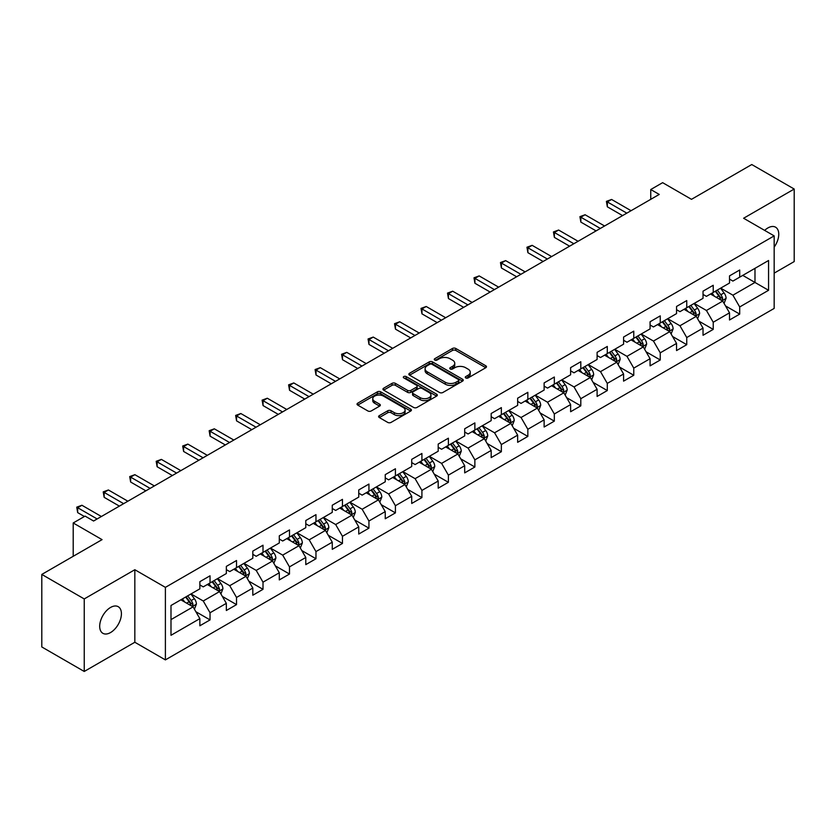<?xml version="1.0" encoding="UTF-8"?>
<svg xmlns="http://www.w3.org/2000/svg" width="836" height="836" viewBox="0 0 836 836"><rect width="100%" height="100%" fill="white"/><g stroke="black" fill="none" stroke-linecap="round" stroke-linejoin="round"><path stroke-width="1.25" d="M465.756 377.945A1.651 0.951 0 0 0 468.087 377.945L485.789 367.715A2.362 1.359 0 0 0 486.479 366.753A2.362 1.359 0 0 0 485.789 365.792L455.798 348.476A2.362 1.359 0 0 0 452.464 348.476L434.762 358.696A1.651 0.951 0 0 0 434.271 359.375A1.651 0.951 0 0 0 434.762 360.044A1.651 0.951 0 0 0 437.092 360.044L439.381 358.728A7.545 4.358 0 0 1 450.05 358.728L452.548 360.17A7.545 4.358 0 0 1 454.753 363.242A7.545 4.358 0 0 1 452.548 366.325L450.259 367.641A1.651 0.951 0 0 0 449.768 368.321A1.651 0.951 0 0 0 450.259 368.99A1.651 0.951 0 0 0 452.589 368.99L454.878 367.673A7.545 4.358 0 0 1 465.547 367.673L468.045 369.115A7.545 4.358 0 0 1 470.25 372.187A7.545 4.358 0 0 1 468.045 375.27L465.756 376.597A1.651 0.951 0 0 0 465.265 377.266A1.651 0.951 0 0 0 465.756 377.945L465.756 376.597M110.551 632.549A15.361 8.872 120 0 0 120.593 619.006A15.361 8.872 120 0 0 118.242 606.696A15.361 8.872 120 0 0 110.551 607.458A15.361 8.872 120 0 0 100.519 621.002A15.361 8.872 120 0 0 102.87 633.312A15.361 8.872 120 0 0 110.551 632.549M774.167 247.111A15.361 8.872 120 0 0 775.568 227.193A15.361 8.872 120 0 0 767.887 227.956A15.361 8.872 120 0 0 764.647 230.391M379.314 415.628A2.362 1.359 0 0 0 378.614 416.589A2.362 1.359 0 0 0 379.314 417.551L387.726 422.41A2.362 1.359 0 0 0 391.06 422.41L410.716 411.061A2.362 1.359 0 0 0 411.406 410.1A2.362 1.359 0 0 0 410.716 409.138L380.725 391.823A2.362 1.359 0 0 0 377.391 391.823L357.735 403.171A2.362 1.359 0 0 0 357.035 404.133A2.362 1.359 0 0 0 357.735 405.094L367.892 410.967A2.362 1.359 0 0 0 371.226 410.967L379.638 406.108A2.362 1.359 0 0 0 380.328 405.146A2.362 1.359 0 0 0 379.638 404.185L374.601 401.27A6.301 3.637 0 0 1 372.751 398.699A6.301 3.637 0 0 1 376.649 395.334A6.301 3.637 0 0 1 383.515 396.128L403.265 407.529A6.301 3.637 0 0 1 405.105 410.1A6.301 3.637 0 0 1 401.217 413.465A6.301 3.637 0 0 1 394.352 412.67L391.06 410.769A2.362 1.359 0 0 0 387.726 410.769L379.314 415.628L379.314 417.551M774.167 273.142L794.2 261.574L794.2 189.04L751.763 164.535L691.487 199.334L662.635 182.666L650.753 189.532L659.238 194.433L93.58 521.016L85.094 516.115L73.202 522.97L73.202 556.295M84.237 598.931L84.237 671.465L134.836 642.257L134.836 569.724L84.237 598.931L41.8 574.426L102.065 539.638L73.202 522.97M134.836 569.724L165.392 587.363L774.167 235.888L774.167 308.421L165.392 659.897L165.392 587.363M794.2 189.04L743.612 218.248L774.167 235.888M439.548 392.492A2.362 1.359 0 0 0 442.881 392.492L462.548 381.143A2.362 1.359 0 0 0 463.238 380.181A2.362 1.359 0 0 0 462.548 379.22L432.546 361.894A2.362 1.359 0 0 0 429.213 361.894L409.556 373.253A2.362 1.359 0 0 0 408.867 374.214A2.362 1.359 0 0 0 409.556 375.176L439.548 392.492M404.467 378.3A1.651 0.951 0 0 1 406.139 378.53L406.139 376.566L436.632 394.174A2.362 1.359 0 0 1 437.322 395.135A2.362 1.359 0 0 1 436.632 396.097L416.965 407.456A2.362 1.359 0 0 1 413.632 407.456L383.64 390.13L383.64 388.207A2.362 1.359 0 0 0 382.951 389.168A2.362 1.359 0 0 0 383.64 390.13M383.64 388.207L392.053 383.348A2.362 1.359 0 0 1 395.386 383.348L407.55 390.37A2.362 1.359 0 0 0 410.884 390.37L416.474 387.152A2.362 1.359 0 0 0 417.164 386.19A2.362 1.359 0 0 0 416.474 385.229L403.809 377.914A1.651 0.951 0 0 1 403.318 377.245A1.651 0.951 0 0 1 404.342 376.367A1.651 0.951 0 0 1 406.139 376.566M84.237 671.465L41.8 646.959L41.8 574.426M195.864 611.722L210.035 619.904L210.035 612.757L226.337 603.341L226.337 610.499L236.525 604.616L236.525 597.458L252.817 588.053L252.817 595.211L263.006 589.328L263.006 582.169L279.297 572.764L279.297 579.923L289.486 574.039L289.486 566.881L305.788 557.476L305.788 564.624L315.966 558.751L315.966 551.593L332.268 542.188L332.268 549.336L342.457 543.452L342.457 536.304L358.748 526.889L358.748 534.047L368.937 528.164L368.937 521.016L385.239 511.601L385.239 518.759L395.418 512.876L395.418 505.717L411.72 496.312L411.72 503.471L421.908 497.587L421.908 490.429L438.2 481.024L438.2 488.182L448.389 482.299L448.389 475.141L464.691 465.736L464.691 472.883L474.869 467.01L474.869 459.852L491.171 450.447L491.171 457.595L501.36 451.712L501.36 444.564L517.651 435.148L517.651 442.307L527.84 436.423L527.84 429.276L544.131 419.86L544.131 427.018L554.32 421.135L554.32 413.977L570.622 404.572L570.622 411.73L580.801 405.847L580.801 398.688L597.103 389.283L597.103 396.442L607.291 390.558L607.291 383.4L623.583 373.995L623.583 381.143L633.772 375.27L633.772 368.112L650.074 358.707L650.074 365.854L660.252 359.982L660.252 352.823L676.554 343.408L676.554 350.566L686.743 344.683L686.743 337.535L703.034 328.12L703.034 335.278L713.223 329.394L713.223 322.236L729.514 312.831L729.514 319.989L739.703 314.106L739.703 306.948L768.566 290.291L768.566 260.498L754.981 268.335L754.981 282.453L768.566 290.291M210.035 619.904L199.856 625.788L199.856 618.63L170.993 635.297L170.993 605.494L199.856 588.837L199.856 581.678L210.035 575.805L210.035 582.953L226.337 573.548L226.337 566.39L236.525 560.507L236.525 567.665L252.817 558.26L252.817 551.102L263.006 545.218L263.006 552.377L279.297 542.972L279.297 535.813L289.486 529.93L289.486 537.088L305.788 527.673L305.788 520.525L315.966 514.642L315.966 521.8L332.268 512.384L332.268 505.226L342.457 499.353L342.457 506.501L358.748 497.096L358.748 489.938L368.937 484.065L368.937 491.213L385.239 481.808L385.239 474.649L395.418 468.766L395.418 475.924L411.72 466.519L411.72 459.361L421.908 453.478L421.908 460.636L438.2 451.231L438.2 444.073L448.389 438.189L448.389 445.348L464.691 435.932L464.691 428.784L474.869 422.901L474.869 430.059L491.171 420.644L491.171 413.496L501.36 407.613L501.36 414.76L517.651 405.355L517.651 398.197L527.84 392.324L527.84 399.472L544.131 390.067L544.131 382.909L554.32 377.026L554.32 384.184L570.622 374.779L570.622 367.621L580.801 361.737L580.801 368.895L597.103 359.49L597.103 352.332L607.291 346.449L607.291 353.607L623.583 344.192L623.583 337.044L633.772 331.16L633.772 338.319L650.074 328.903L650.074 321.755L660.252 315.872L660.252 323.02L676.554 313.615L676.554 306.457L686.743 300.584L686.743 307.732L703.034 298.327L703.034 291.168L713.223 285.285L713.223 292.443L729.514 283.038L729.514 275.88L739.703 269.997L739.703 277.155L768.566 260.498M207.318 584.521L219.544 591.585L203.242 600.99L191.026 593.936M199.856 584.918L203.242 586.872L210.035 582.953M203.242 600.99L210.035 612.757M219.544 591.585L226.337 603.341M233.808 569.232L246.024 576.286L229.733 585.702L217.506 578.648M226.337 569.63L229.733 571.584L236.525 567.665M229.733 585.702L236.525 597.458M246.024 576.286L252.817 588.053M260.289 553.944L272.515 560.998L256.213 570.413L243.987 563.349M252.817 554.341L256.213 556.295L263.006 552.377M256.213 570.413L263.006 582.169M272.515 560.998L279.297 572.764M286.769 538.656L298.995 545.709L282.693 555.125L270.477 548.061M279.297 539.042L282.693 541.007L289.486 537.088M282.693 555.125L289.486 566.881M298.995 545.709L305.788 557.476M313.26 523.367L325.476 530.421L309.184 539.826L296.958 532.772M305.788 523.754L309.184 525.719L315.966 521.8M309.184 539.826L315.966 551.593M325.476 530.421L332.268 542.188M339.74 508.079L351.966 515.133L335.664 524.538L323.438 517.484M332.268 508.466L335.664 510.43L342.457 506.501M335.664 524.538L342.457 536.304M351.966 515.133L358.748 526.889M366.22 492.78L378.447 499.844L362.145 509.249L349.929 502.196M358.748 493.177L362.145 495.131L368.937 491.213M362.145 509.249L368.937 521.016M378.447 499.844L385.239 511.601M392.701 477.492L404.927 484.556L388.635 493.961L376.409 486.907M385.239 477.889L388.635 479.843L395.418 475.924M388.635 493.961L395.418 505.717M404.927 484.556L411.72 496.312M419.191 462.203L431.407 469.257L415.116 478.673L402.889 471.608M411.72 462.601L415.116 464.555L421.908 460.636M415.116 478.673L421.908 490.429M431.407 469.257L438.2 481.024M445.672 446.915L457.898 453.969L441.596 463.384L429.37 456.32M438.2 447.302L441.596 449.266L448.389 445.348M441.596 463.384L448.389 475.141M457.898 453.969L464.691 465.736M472.152 431.627L484.378 438.681L468.076 448.086L455.86 441.032M464.691 432.013L468.076 433.978L474.869 430.059M468.076 448.086L474.869 459.852M484.378 438.681L491.171 450.447M498.643 416.338L510.859 423.392L494.567 432.797L482.341 425.743M491.171 416.725L494.567 418.69L501.36 414.76M494.567 432.797L501.36 444.564M510.859 423.392L517.651 435.148M525.123 401.04L537.349 408.104L521.047 417.509L508.821 410.455M517.651 401.437L521.047 403.391L527.84 399.472M521.047 417.509L527.84 429.276M537.349 408.104L544.131 419.86M551.603 385.751L563.83 392.815L547.528 402.22L535.312 395.167M544.131 386.148L547.528 388.103L554.32 384.184M547.528 402.22L554.32 413.977M563.83 392.815L570.622 404.572M578.084 370.463L590.31 377.517L574.018 386.932L561.792 379.868M570.622 370.86L574.018 372.814L580.801 368.895M574.018 386.932L580.801 398.688M590.31 377.517L597.103 389.283M604.574 355.175L616.79 362.228L600.499 371.644L588.272 364.58M597.103 355.561L600.499 357.526L607.291 353.607M600.499 371.644L607.291 383.4M616.79 362.228L623.583 373.995M631.055 339.886L643.281 346.94L626.979 356.345L614.753 349.291M623.583 340.273L626.979 342.237L633.772 338.319M626.979 356.345L633.772 368.112M643.281 346.94L650.074 358.707M657.535 324.598L669.761 331.652L653.459 341.057L641.243 334.003M650.074 324.985L653.459 326.949L660.252 323.02M653.459 341.057L660.252 352.823M669.761 331.652L676.554 343.408M684.026 309.299L696.242 316.363L679.95 325.768L667.724 318.715M676.554 309.696L679.95 311.661L686.743 307.732M679.95 325.768L686.743 337.535M696.242 316.363L703.034 328.12M710.506 294.011L722.732 301.075L706.43 310.48L694.204 303.426M703.034 294.408L706.43 296.362L713.223 292.443M706.43 310.48L713.223 322.236M722.732 301.075L729.514 312.831M742.765 275.389L754.981 282.453L732.911 295.192L720.695 288.127M729.514 279.12L732.911 281.074L739.703 277.155M732.911 295.192L739.703 306.948M134.836 642.257L165.392 659.897M650.753 189.532L650.753 199.334M170.993 619.612L193.064 606.873L180.837 599.809M193.064 606.873L199.856 618.63M725.533 305.924L739.703 314.106M699.042 321.212L713.223 329.394M672.562 336.5L686.743 344.683M646.082 351.789L660.252 359.982M619.601 367.088L633.772 375.27M593.111 382.376L607.291 390.558M566.63 397.664L580.801 405.847M540.15 412.953L554.32 421.135M513.659 428.241L527.84 436.423M487.179 443.529L501.36 451.712M460.699 458.818L474.869 467.01M434.208 474.116L448.389 482.299M407.728 489.405L421.908 497.587M381.247 504.693L395.418 512.876M354.767 519.982L368.937 528.164M328.276 535.27L342.457 543.452M301.796 550.558L315.966 558.751M275.316 565.857L289.486 574.039M248.825 581.145L263.006 589.328M222.345 596.434L236.525 604.616M466.415 378.175L468.045 377.235A7.545 4.358 0 0 0 470.25 374.152L470.25 372.187M454.753 363.242L454.753 365.207A7.545 4.358 0 0 1 452.548 368.279L450.917 369.23M485.789 365.792L485.789 367.715L455.798 350.441A2.362 1.359 0 0 0 452.464 350.441L435.42 360.274M462.517 381.153L432.546 363.859A2.362 1.359 0 0 0 429.213 363.859L409.588 375.197M458.379 380.85A1.651 0.951 0 0 0 458.859 380.181A1.651 0.951 0 0 0 458.379 379.502L432.045 364.308A1.651 0.951 0 0 0 429.714 364.308L427.3 365.698A7.545 4.358 0 0 0 425.096 368.78A7.545 4.358 0 0 0 427.3 371.853L445.295 382.251A7.545 4.358 0 0 0 455.965 382.251L458.379 380.85L458.379 382.815A1.651 0.951 0 0 0 458.859 382.136L458.859 380.181M425.096 368.78L425.096 370.735A7.545 4.358 0 0 0 427.3 373.817L427.3 371.853M458.379 382.815L455.965 384.205A7.545 4.358 0 0 1 445.295 384.205L427.3 373.817M383.672 390.151L392.053 385.312L392.053 383.348M417.164 386.19L417.164 388.155A2.362 1.359 0 0 1 416.474 389.116L410.884 392.335A2.362 1.359 0 0 1 407.55 392.335L395.386 385.312A2.362 1.359 0 0 0 392.053 385.312M406.139 378.53L436.601 396.118M420.174 397.664A6.301 3.637 0 0 0 427.05 398.448A6.301 3.637 0 0 0 430.937 395.094A6.301 3.637 0 0 0 429.087 392.512L422.138 388.5A2.362 1.359 0 0 0 418.805 388.5L413.224 391.718A2.362 1.359 0 0 0 412.535 392.68A2.362 1.359 0 0 0 413.224 393.641L420.174 397.664L420.174 399.618A6.301 3.637 0 0 0 427.05 400.413A6.301 3.637 0 0 0 430.937 397.048L430.937 395.094M412.535 392.68L412.535 394.644A2.362 1.359 0 0 0 413.224 395.606L413.224 393.641M420.174 399.618L413.224 395.606M405.105 410.1L405.105 412.054A6.301 3.637 0 0 1 401.217 415.419A6.301 3.637 0 0 1 394.352 414.635L391.06 412.733A2.362 1.359 0 0 0 387.726 412.733L379.345 417.572M372.751 398.699L372.751 400.653A6.301 3.637 0 0 0 374.601 403.234L374.601 401.27M379.607 406.118L374.601 403.234M410.685 411.082L380.725 393.777A2.362 1.359 0 0 0 377.391 393.777L357.766 405.115L357.735 403.171M724.07 303.395L726.087 298.306A6.364 3.678 -120 0 0 724.06 292.893L720.559 288.211M714.446 296.289L712.063 293.112M721.74 300.5L722.659 298.577A6.364 3.678 -120 0 0 720.831 294.753L717.33 290.071M715.731 290.991L719.618 296.184A3.24 1.871 60 0 1 720.214 297.167L722.659 298.577M715.292 291.252L718.793 295.923A6.364 3.678 60 0 1 720.622 299.758M626.812 213.149L607.344 201.915L611.586 199.459L631.055 210.703M622.569 215.604L607.344 206.816L607.344 201.915L606.403 201.371L611.586 199.459M607.344 206.816L606.403 201.371M697.59 318.683L699.607 313.594A6.364 3.678 -120 0 0 697.579 308.181L694.068 303.499M687.965 311.577L685.583 308.4M695.259 315.789L696.169 313.866A6.364 3.678 -120 0 0 694.35 310.041L690.849 305.359M689.251 306.279L693.138 311.473A3.24 1.871 60 0 1 693.734 312.455L696.169 313.866M688.812 306.54L692.312 311.222A6.364 3.678 60 0 1 694.131 315.047M671.099 333.972L673.126 328.882A6.364 3.678 -120 0 0 671.089 323.469L667.588 318.788M661.485 326.866L659.102 323.689M668.779 331.077L669.688 329.154A6.364 3.678 -120 0 0 667.87 325.329L664.359 320.658M662.77 321.578L666.658 326.761A3.24 1.871 60 0 1 667.243 327.743L669.688 329.154M662.321 321.829L665.832 326.51A6.364 3.678 60 0 1 667.65 330.335M600.332 228.437L580.853 217.203L585.095 214.747L604.574 225.992M596.078 230.893L580.853 222.104L580.853 217.203L579.923 216.66L585.095 214.747M580.853 222.104L579.923 216.66M573.841 243.736L554.372 232.492L558.615 230.036L578.084 241.28M569.598 246.181L554.372 237.393L554.372 232.492L553.442 231.948L558.615 230.036M554.372 237.393L553.442 231.948M644.619 349.26L646.636 344.181A6.364 3.678 -120 0 0 644.608 338.758L641.107 334.086M634.994 342.164L632.612 338.977M642.299 346.376L643.208 344.442A6.364 3.678 -120 0 0 641.379 340.618L637.878 335.947M636.29 336.866L640.177 342.049A3.24 1.871 60 0 1 640.763 343.042L643.208 344.442M635.841 337.117L639.341 341.799A6.364 3.678 60 0 1 641.17 345.623M618.138 364.559L620.155 359.47A6.364 3.678 -120 0 0 618.128 354.046L614.617 349.375M608.514 357.453L606.131 354.276M615.808 361.664L616.717 359.741A6.364 3.678 -120 0 0 614.899 355.906L611.398 351.235M609.799 352.155L613.687 357.338A3.24 1.871 60 0 1 614.282 358.33L616.717 359.741M609.36 352.405L612.861 357.087A6.364 3.678 60 0 1 614.679 360.912M591.658 379.847L593.675 374.758A6.364 3.678 -120 0 0 591.637 369.334L588.136 364.663M582.034 372.741L579.651 369.564M589.328 376.952L590.237 375.03A6.364 3.678 -120 0 0 588.419 371.205L584.918 366.523M583.319 367.443L587.206 372.637A3.24 1.871 60 0 1 587.792 373.619L590.237 375.03M582.88 367.704L586.381 372.375A6.364 3.678 60 0 1 588.199 376.2M547.361 259.024L527.892 247.78L532.135 245.335L551.603 256.568M543.118 261.469L527.892 252.681L527.892 247.78L526.952 247.237L532.135 245.335M527.892 252.681L526.952 247.237M520.88 274.312L501.401 263.068L505.655 260.623L525.123 271.867M516.638 276.758L501.401 267.969L501.401 263.068L500.471 262.535L505.655 260.623M501.401 267.969L500.471 262.535M494.389 289.601L474.921 278.357L479.164 275.911L498.643 287.156M490.147 292.057L474.921 283.258L474.921 278.357L473.991 277.824L479.164 275.911M474.921 283.258L473.991 277.824M565.167 395.135L567.184 390.046A6.364 3.678 -120 0 0 565.157 384.633L561.656 379.952M555.543 388.029L553.171 384.853M562.847 392.241L563.757 390.318A6.364 3.678 -120 0 0 561.938 386.493L558.427 381.812M556.839 382.731L560.726 387.925A3.24 1.871 60 0 1 561.311 388.907L563.757 390.318M556.389 382.992L559.901 387.664A6.364 3.678 60 0 1 561.719 391.499M467.909 304.889L448.441 293.655L452.684 291.2L472.152 302.444M463.666 307.345L448.441 298.546L448.441 293.655L447.5 293.112L452.684 291.2M448.441 298.546L447.5 293.112M538.687 410.424L540.704 405.335A6.364 3.678 -120 0 0 538.677 399.921L535.176 395.24M529.063 403.318L526.68 400.141M536.357 407.529L537.266 405.606A6.364 3.678 -120 0 0 535.448 401.782L531.947 397.1M530.348 398.02L534.235 403.213A3.24 1.871 60 0 1 534.831 404.196L537.266 405.606M529.909 398.281L533.41 402.962A6.364 3.678 60 0 1 535.239 406.787M441.429 320.178L421.961 308.944L426.203 306.488L445.672 317.732M437.186 322.633L421.961 313.845L421.961 308.944L421.02 308.4L426.203 306.488M421.961 313.845L421.02 308.4M512.207 425.712L514.224 420.623A6.364 3.678 -120 0 0 512.196 415.21L508.685 410.528M502.582 418.606L500.2 415.429M509.876 422.817L510.786 420.895A6.364 3.678 -120 0 0 508.967 417.07L505.466 412.399M503.868 413.318L507.755 418.502A3.24 1.871 60 0 1 508.34 419.484L510.786 420.895M503.429 413.569L506.929 418.251A6.364 3.678 60 0 1 508.748 422.075M414.949 335.476L395.47 324.232L399.712 321.776L419.191 333.021M410.695 337.922L395.47 329.133L395.47 324.232L394.54 323.689L399.712 321.776M395.47 329.133L394.54 323.689M485.716 441L487.743 435.922A6.364 3.678 -120 0 0 485.706 430.498L482.205 425.817M476.092 433.894L473.719 430.718M483.396 438.116L484.305 436.183A6.364 3.678 -120 0 0 482.487 432.358L478.976 427.687M477.387 428.607L481.275 433.79A3.24 1.871 60 0 1 481.86 434.783L484.305 436.183M476.938 428.858L480.449 433.539A6.364 3.678 60 0 1 482.267 437.364M388.458 350.765L368.99 339.52L373.232 337.075L392.701 348.309M384.215 353.21L368.99 344.422L368.99 339.52L368.059 338.977L373.232 337.075M368.99 344.422L368.059 338.977M459.236 456.289L461.253 451.21A6.364 3.678 -120 0 0 459.225 445.787L455.724 441.115M449.611 449.193L447.229 446.016M456.905 453.405L457.825 451.482A6.364 3.678 -120 0 0 455.996 447.647L452.495 442.975M450.907 443.895L454.784 449.078A3.24 1.871 60 0 1 455.38 450.071L457.825 451.482M450.458 444.146L453.958 448.827A6.364 3.678 60 0 1 455.787 452.652M361.978 366.053L342.509 354.809L346.752 352.364L366.22 363.597M357.735 368.498L342.509 359.71L342.509 354.809L341.569 354.276L346.752 352.364M342.509 359.71L341.569 354.276M432.755 471.588L434.772 466.498A6.364 3.678 -120 0 0 432.745 461.075L429.234 456.404M423.131 464.482L420.748 461.305M430.425 468.693L431.334 466.77A6.364 3.678 -120 0 0 429.516 462.945L426.015 458.264M424.416 459.183L428.304 464.377A3.24 1.871 60 0 1 428.899 465.359L431.334 466.77M423.977 459.445L427.478 464.116A6.364 3.678 60 0 1 429.296 467.941M335.497 381.341L316.018 370.097L320.261 367.652L339.74 378.896M331.255 383.797L316.018 374.998L316.018 370.097L315.088 369.564L320.261 367.652M316.018 374.998L315.088 369.564M406.265 486.876L408.292 481.787A6.364 3.678 -120 0 0 406.254 476.374L402.753 471.692M396.651 479.77L394.268 476.593M403.945 483.981L404.854 482.058A6.364 3.678 -120 0 0 403.036 478.234L399.524 473.552M397.936 474.472L401.823 479.665A3.24 1.871 60 0 1 402.409 480.648L404.854 482.058M397.487 474.733L400.998 479.404A6.364 3.678 60 0 1 402.816 483.239M309.006 396.63L289.538 385.386L293.781 382.94L313.26 394.184M304.764 399.085L289.538 390.287L289.538 385.386L288.608 384.853L293.781 382.94M289.538 390.287L288.608 384.853M379.784 502.164L381.801 497.075A6.364 3.678 -120 0 0 379.774 491.662L376.273 486.98M370.16 495.058L367.788 491.881M377.464 499.27L378.374 497.347A6.364 3.678 -120 0 0 376.545 493.522L373.044 488.841M371.456 489.76L375.343 494.954A3.24 1.871 60 0 1 375.928 495.936L378.374 497.347M371.006 490.021L374.507 494.693A6.364 3.678 60 0 1 376.336 498.528M282.526 411.918L263.058 400.684L267.301 398.229L286.769 409.473M278.284 414.374L263.058 405.585L263.058 400.684L262.117 400.141L267.301 398.229M263.058 405.585L262.117 400.141M353.304 517.453L355.321 512.363A6.364 3.678 -120 0 0 353.294 506.95L349.793 502.269M343.68 510.347L341.297 507.17M350.974 514.558L351.883 512.635A6.364 3.678 -120 0 0 350.065 508.81L346.564 504.129M344.965 505.059L348.852 510.242A3.24 1.871 60 0 1 349.448 511.224L351.883 512.635M344.526 505.31L348.027 509.991A6.364 3.678 60 0 1 349.845 513.816M256.046 427.217L236.567 415.973L240.82 413.517L260.289 424.761M251.803 429.662L236.567 420.874L236.567 415.973L235.637 415.429L240.82 413.517M236.567 420.874L235.637 415.429M326.824 532.741L328.841 527.652A6.364 3.678 -120 0 0 326.813 522.239L323.302 517.557M317.199 525.635L314.817 522.458M324.493 529.857L325.403 527.924A6.364 3.678 -120 0 0 323.584 524.099L320.084 519.428M318.485 520.347L322.372 525.53A3.24 1.871 60 0 1 322.957 526.513L325.403 527.924M318.046 520.598L321.546 525.28A6.364 3.678 60 0 1 323.365 529.104M229.555 442.505L210.087 431.261L214.329 428.816L233.808 440.049M225.312 444.951L210.087 436.162L210.087 431.261L209.157 430.718L214.329 428.816M210.087 436.162L209.157 430.718M300.333 548.029L302.35 542.951A6.364 3.678 -120 0 0 300.323 537.527L296.822 532.856M290.709 540.934L288.336 537.757M298.013 545.145L298.922 543.222A6.364 3.678 -120 0 0 297.104 539.387L293.593 534.716M292.004 535.636L295.892 540.819A3.24 1.871 60 0 1 296.477 541.812L298.922 543.222M291.555 535.886L295.066 540.568A6.364 3.678 60 0 1 296.885 544.393M203.075 457.794L183.606 446.549L187.849 444.104L207.318 455.338M198.832 460.239L183.606 451.45L183.606 446.549L182.676 446.016L187.849 444.104M183.606 451.45L182.676 446.016M273.853 563.328L275.87 558.239A6.364 3.678 -120 0 0 273.842 552.815L270.341 548.144M264.228 556.222L261.846 553.045M271.522 560.433L272.442 558.511A6.364 3.678 -120 0 0 270.613 554.686L267.112 550.004M265.514 550.924L269.401 556.118A3.24 1.871 60 0 1 269.997 557.1L272.442 558.511M265.075 551.185L268.575 555.856A6.364 3.678 60 0 1 270.404 559.681M176.595 473.082L157.126 461.838L161.369 459.392L180.837 470.637M172.352 475.538L157.126 466.739L157.126 461.838L156.186 461.305L161.369 459.392M157.126 466.739L156.186 461.305M247.372 578.616L249.389 573.527A6.364 3.678 -120 0 0 247.362 568.114L243.851 563.433M237.748 571.51L235.365 568.334M245.042 575.722L245.951 573.799A6.364 3.678 -120 0 0 244.133 569.974L240.632 565.293M239.033 566.212L242.921 571.406A3.24 1.871 60 0 1 243.506 572.388L245.951 573.799M238.594 566.474L242.095 571.145A6.364 3.678 60 0 1 243.913 574.969M150.114 488.37L130.635 477.126L134.878 474.681L154.357 485.925M145.861 490.826L130.635 482.027L130.635 477.126L129.705 476.593L134.878 474.681M130.635 482.027L129.705 476.593M220.882 593.905L222.909 588.816A6.364 3.678 -120 0 0 220.871 583.403L217.37 578.721M211.268 586.799L208.885 583.622M218.562 591.01L219.471 589.087A6.364 3.678 -120 0 0 217.653 585.263L214.141 580.581M212.553 581.501L216.44 586.694A3.24 1.871 60 0 1 217.026 587.677L219.471 589.087M212.104 581.762L215.615 586.433A6.364 3.678 60 0 1 217.433 590.268M123.623 503.659L104.155 492.425L108.398 489.969L127.866 501.213M119.381 506.114L104.155 497.326L104.155 492.425L103.225 491.881L108.398 489.969M104.155 497.326L103.225 491.881M194.401 609.193L196.418 604.104A6.364 3.678 -120 0 0 194.391 598.691L190.89 594.009M184.777 602.087L182.394 598.91M192.081 606.299L192.991 604.376A6.364 3.678 -120 0 0 191.162 600.551L187.661 595.869M186.073 596.799L189.96 601.983A3.24 1.871 60 0 1 190.545 602.965L192.991 604.376M185.623 597.05L189.124 601.732A6.364 3.678 60 0 1 190.953 605.557M97.143 518.957L77.675 507.713L81.918 505.257L101.386 516.502M84.415 516.502L77.675 512.614L77.675 507.713L76.734 507.17L81.918 505.257M77.675 512.614L76.734 507.17M468.045 377.235L468.045 375.27M450.259 368.99L450.259 367.641M452.548 368.279L452.548 366.325M434.762 360.044L434.762 358.696M452.464 350.441L452.464 348.476M455.798 350.441L455.798 348.476M409.556 375.176L409.556 373.253M429.213 363.859L429.213 361.894M432.546 363.859L432.546 361.894M462.548 381.143L462.548 379.22M445.295 384.205L445.295 382.251M455.965 384.205L455.965 382.251M395.386 385.312L395.386 383.348M407.55 392.335L407.55 390.37M410.884 392.335L410.884 390.37M416.474 389.116L416.474 387.152M436.632 396.097L436.632 394.174M387.726 412.733L387.726 410.769M391.06 412.733L391.06 410.769M394.352 414.635L394.352 412.67M379.638 406.108L379.638 404.185M377.391 393.777L377.391 391.823M380.725 393.777L380.725 391.823M410.716 411.061L410.716 409.138M722.105 300.709L726.045 298.431M720.831 294.753L724.06 292.893M716.306 297.365L718.793 295.923M695.615 315.998L699.565 313.719M694.35 310.041L697.579 308.181M689.825 312.654L692.312 311.222M669.134 331.286L673.084 329.008M667.87 325.329L671.089 323.469M663.345 327.942L665.832 326.51M642.654 346.574L646.594 344.296M641.379 340.618L644.608 338.758M636.854 343.23L639.341 341.799M616.163 361.873L620.113 359.584M614.899 355.906L618.128 354.046M610.374 358.519L612.861 357.087M589.683 377.161L593.633 374.883M588.419 371.205L591.637 369.334M583.894 373.817L586.381 372.375M563.203 392.45L567.142 390.172M561.938 386.493L565.157 384.633M557.403 389.106L559.901 387.664M536.712 407.738L540.662 405.46M535.448 401.782L538.677 399.921M530.923 404.394L533.41 402.962M510.232 423.026L514.182 420.748M508.967 417.07L512.196 415.21M504.442 419.682L506.929 418.251M483.751 438.315L487.701 436.037M482.487 432.358L485.706 430.498M477.962 434.971L480.449 433.539M457.271 453.603L461.211 451.325M455.996 447.647L459.225 445.787M451.471 450.259L453.958 448.827M430.78 468.902L434.73 466.624M429.516 462.945L432.745 461.075M424.991 465.558L427.478 464.116M404.3 484.19L408.25 481.912M403.036 478.234L406.254 476.374M398.511 480.846L400.998 479.404M377.82 499.479L381.759 497.201M376.545 493.522L379.774 491.662M372.02 496.135L374.507 494.693M351.329 514.767L355.279 512.489M350.065 508.81L353.294 506.95M345.54 511.423L348.027 509.991M324.849 530.055L328.799 527.777M323.584 524.099L326.813 522.239M319.059 526.711L321.546 525.28M298.368 545.344L302.318 543.066M297.104 539.387L300.323 537.527M292.569 542L295.066 540.568M271.888 560.642L275.828 558.364M270.613 554.686L273.842 552.815M266.088 557.298L268.575 555.856M245.397 575.931L249.347 573.653M244.133 569.974L247.362 568.114M239.608 572.587L242.095 571.145M218.917 591.219L222.867 588.941M217.653 585.263L220.871 583.403M213.128 587.875L215.615 586.433M192.437 606.508L196.376 604.229M191.162 600.551L194.391 598.691M186.637 603.164L189.124 601.732"/></g></svg>
